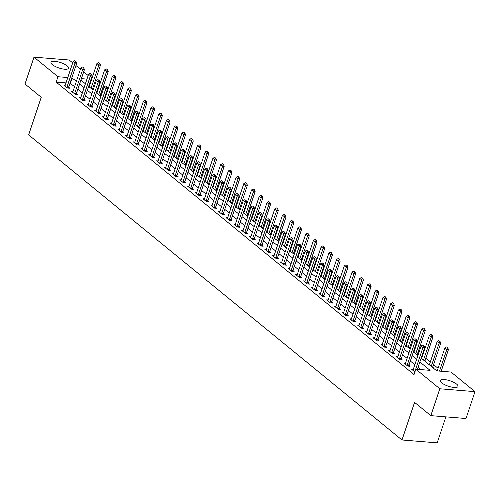 <?xml version="1.0" encoding="UTF-8"?>
<svg xmlns="http://www.w3.org/2000/svg" width="500" height="500" viewBox="0 0 500 500"><rect width="100%" height="100%" fill="white"/><g stroke="black" fill="none" stroke-linecap="round" stroke-linejoin="round"><path stroke-width="0.75" d="M441.788 382.9A9.281 2.837 -161.5 0 1 440.4 380.562A9.281 2.837 -161.5 0 1 447.125 379.994A9.281 2.837 -161.5 0 1 456.625 384.113A9.281 2.837 -161.5 0 1 458.013 386.456A9.281 2.837 -161.5 0 1 451.287 387.025A9.281 2.837 -161.5 0 1 441.788 382.9M52.362 64.669A9.281 2.837 -161.5 0 1 50.981 62.331A9.281 2.837 -161.5 0 1 57.7 61.756A9.281 2.837 -161.5 0 1 67.206 65.881A9.281 2.837 -161.5 0 1 68.587 68.219A9.281 2.837 -161.5 0 1 61.863 68.794A9.281 2.837 -161.5 0 1 52.362 64.669M445.881 416.869L437.181 442.856L401.987 439.988L28.65 134.9L41.238 97.281L25 84.012L33.988 57.144L69.181 60.012L72.7 62.881M75.938 65.531L80.431 69.2M83.669 71.85L88.162 75.525M91.4 78.169L91.881 78.562M441.725 371.294L441.294 370.944M438.056 368.294L433.562 364.625M430.325 361.975L425.831 358.306M422.594 355.656L422.113 355.269M418.875 352.619L418.1 351.987M414.862 349.338L414.381 348.944M411.144 346.3L410.363 345.662M407.125 343.019L406.65 342.625M403.413 339.981L402.631 339.344M399.394 336.7L398.913 336.306M395.675 333.663L394.9 333.025M391.662 330.381L391.181 329.988M387.944 327.344L387.169 326.706M383.931 324.062L383.45 323.669M380.213 321.025L379.431 320.387M376.194 317.744L375.719 317.35M372.481 314.706L371.7 314.069M368.462 311.425L367.981 311.031M364.744 308.387L363.969 307.75M360.731 305.106L360.25 304.713M357.013 302.069L356.238 301.431M353 298.788L352.519 298.394M349.281 295.75L348.5 295.113M345.262 292.469L344.787 292.075M341.55 289.431L340.769 288.794M337.531 286.15L337.05 285.756M333.812 283.113L333.038 282.475M329.8 279.831L329.319 279.438M326.081 276.788L325.306 276.156M322.069 273.506L321.587 273.119M318.35 270.469L317.569 269.837M314.337 267.188L313.856 266.8M310.619 264.15L309.837 263.519M306.6 260.869L306.119 260.481M302.881 257.831L302.106 257.2M298.869 254.55L298.387 254.156M295.15 251.513L294.375 250.875M291.137 248.231L290.656 247.838M287.419 245.194L286.637 244.556M283.406 241.912L282.925 241.519M279.688 238.875L278.906 238.238M275.669 235.594L275.188 235.2M271.95 232.556L271.175 231.919M267.938 229.275L267.456 228.881M264.219 226.238L263.444 225.6M260.206 222.956L259.725 222.562M256.488 219.919L255.706 219.281M252.475 216.637L251.994 216.244M248.756 213.6L247.975 212.963M244.737 210.319L244.256 209.925M241.025 207.281L240.244 206.644M237.006 204L236.525 203.606M233.287 200.963L232.512 200.325M229.275 197.681L228.794 197.288M225.556 194.644L224.781 194.006M221.544 191.363L221.062 190.969M217.825 188.325L217.044 187.688M213.806 185.044L213.325 184.65M210.094 182L209.312 181.369M206.075 178.719L205.594 178.331M202.356 175.681L201.581 175.05M198.344 172.4L197.862 172.013M194.625 169.363L193.85 168.731M190.613 166.081L190.131 165.694M186.894 163.044L186.112 162.413M182.875 159.762L182.394 159.369M179.163 156.725L178.381 156.088M175.144 153.444L174.662 153.05M171.425 150.406L170.65 149.769M167.413 147.125L166.931 146.731M163.694 144.088L162.919 143.45M159.681 140.806L159.2 140.412M155.963 137.769L155.181 137.131M151.944 134.488L151.469 134.094M148.231 131.45L147.45 130.812M144.213 128.169L143.731 127.775M140.494 125.131L139.719 124.494M136.481 121.85L136 121.456M132.762 118.812L131.988 118.175M128.75 115.531L128.269 115.138M125.031 112.494L124.25 111.856M121.013 109.213L120.538 108.819M117.3 106.175L116.519 105.538M113.281 102.894L112.8 102.5M109.562 99.856L108.787 99.219M105.55 96.575L105.069 96.181M101.831 93.537L101.056 92.9M97.819 90.256L97.338 89.862M94.1 87.212L93.319 86.581M421.156 358.131L436.763 370.887L451.031 372.05L475 391.644L439.806 388.769L415.838 369.181L430.1 370.344L419.869 361.981M439.806 388.769L430.819 415.644L466.012 418.512L475 391.644M89.781 84.844L89.181 84.8M93.225 89.825L92.481 89.219M100.956 96.144L100.213 95.538M108.694 102.463L107.944 101.856A1.188 0.712 94.7 0 1 108.031 101.481L115.938 77.838L114.231 77.7L112.375 76.181L104.588 99.444M116.425 108.781L115.681 108.175M124.156 115.1L123.413 114.494M131.888 121.419L131.144 120.812M139.625 127.737L138.875 127.131M147.356 134.062L146.613 133.45A1.188 0.712 94.7 0 1 146.694 133.081L154.606 109.431L152.894 109.294L151.037 107.775L143.256 131.037M155.087 140.381L154.344 139.769M162.819 146.7L162.075 146.088M170.556 153.019L169.806 152.406M178.287 159.338L177.544 158.725A1.188 0.712 94.7 0 1 177.625 158.356L185.538 134.713L183.825 134.569L181.969 133.056L174.188 156.312M186.019 165.656L185.275 165.044A1.188 0.712 94.7 0 1 185.356 164.675L193.269 141.031L191.556 140.887L189.7 139.375L181.919 162.631M193.75 171.975L193.006 171.363M201.488 178.294L200.738 177.688M209.219 184.613L208.475 184.006M216.95 190.931L216.206 190.325A1.188 0.712 94.7 0 1 216.287 189.95L224.2 166.306L222.488 166.169L220.631 164.65L212.85 187.906M224.681 197.25L223.938 196.644M232.419 203.569L231.669 202.963M240.15 209.887L239.4 209.281M247.881 216.206L247.138 215.6M255.613 222.525L254.869 221.919A1.188 0.712 94.7 0 1 254.95 221.55L262.863 197.9L261.15 197.763L259.294 196.244L251.513 219.506M263.35 228.85L262.6 228.238M271.081 235.169L270.331 234.556M278.812 241.488L278.069 240.875M286.544 247.806L285.8 247.194A1.188 0.712 94.7 0 1 285.881 246.825L293.794 223.181L292.081 223.038L290.225 221.525L282.444 244.781M294.275 254.125L293.531 253.512A1.188 0.712 94.7 0 1 293.612 253.144L301.525 229.5L299.812 229.356L297.956 227.844L290.175 251.1M302.013 260.444L301.262 259.831M309.744 266.762L309 266.15M317.475 273.081L316.731 272.475M325.206 279.4L324.462 278.794A1.188 0.712 94.7 0 1 324.544 278.419L332.456 254.775L330.744 254.638L328.888 253.119L321.106 276.375M332.944 285.719L332.194 285.113M340.675 292.038L339.931 291.431M348.406 298.356L347.663 297.75M356.138 304.675L355.394 304.069M363.875 310.994L363.125 310.387A1.188 0.712 94.7 0 1 363.212 310.012L371.125 286.369L369.412 286.231L367.556 284.713L359.769 307.975M371.606 317.312L370.863 316.706M379.338 323.638L378.594 323.025M387.069 329.956L386.325 329.344M394.806 336.275L394.056 335.662A1.188 0.712 94.7 0 1 394.144 335.294L402.05 311.644L400.344 311.506L398.488 309.988L390.7 333.25M402.537 342.594L401.794 341.981A1.188 0.712 94.7 0 1 401.875 341.613L409.787 317.969L408.075 317.825L406.219 316.312L398.438 339.569M410.269 348.913L409.525 348.3M418 355.231L417.256 354.619M425.706 361.856L426.156 361.894L424.988 360.938M433.438 368.175L433.888 368.212L432.725 367.262A1.188 0.712 94.7 0 1 432.806 366.887L440.719 343.244L439.006 343.1L437.15 341.587L429.369 364.844M66 82.906L56.163 82.106L414.038 374.556L415.838 369.181M420.8 369.588L418.069 367.356M414.831 364.706L410.337 361.037M407.1 358.387L402.6 354.719M399.363 352.069L394.869 348.394M391.631 345.75L387.137 342.075M383.9 339.431L379.406 335.756M376.169 333.113L371.669 329.438M368.438 326.794L363.938 323.119M360.7 320.475L356.206 316.8M352.969 314.156L348.475 310.481M345.238 307.838L340.737 304.163M337.506 301.519L333.006 297.844M329.769 295.2L325.275 291.525M322.038 288.881L317.544 285.206M314.306 282.562L309.806 278.888M306.575 276.244L302.075 272.569M298.837 269.919L294.344 266.25M291.106 263.6L286.613 259.931M283.375 257.281L278.881 253.606M275.644 250.963L271.144 247.288M267.906 244.644L263.412 240.969M260.175 238.325L255.681 234.65M252.444 232.006L247.95 228.331M244.713 225.688L240.212 222.013M236.975 219.369L232.481 215.694M229.244 213.05L224.75 209.375M221.513 206.731L217.019 203.056M213.781 200.413L209.281 196.737M206.044 194.094L201.55 190.419M198.312 187.775L193.819 184.1M190.581 181.456L186.088 177.781M182.85 175.131L178.35 171.462M175.113 168.812L170.619 165.144M167.381 162.494L162.887 158.819M159.65 156.175L155.156 152.5M151.919 149.856L147.419 146.181M144.181 143.537L139.688 139.863M136.45 137.219L131.956 133.544M128.719 130.9L124.225 127.225M120.988 124.581L116.487 120.906M113.25 118.263L108.756 114.588M105.519 111.944L101.025 108.269M97.788 105.625L93.294 101.95M90.056 99.306L85.556 95.631M82.319 92.987L77.825 89.312M74.588 86.669L70.013 83.231M65.256 85.119L63.775 85L67.487 88.031L69.862 88.225L68.7 87.275M72.994 91.444L71.506 91.319L75.219 94.356L77.6 94.55L76.431 93.594M80.725 97.762L79.244 97.638L82.95 100.675L85.331 100.869L84.169 99.913L84.056 100.763M88.456 104.081L86.975 103.956L90.688 106.994L93.062 107.188L91.9 106.237M96.188 110.4L94.706 110.275L98.419 113.312L100.794 113.506L99.631 112.556M103.925 116.719L102.438 116.594L106.15 119.631L108.531 119.825L107.362 118.875M111.656 123.038L110.169 122.919L113.881 125.95L116.263 126.144L115.1 125.194M119.388 129.356L117.906 129.238L121.619 132.269L123.994 132.463L122.831 131.512L122.719 132.356M127.119 135.675L125.638 135.556L129.35 138.588L131.725 138.781L130.562 137.831M134.856 141.994L133.369 141.875L137.081 144.906L139.462 145.1L138.294 144.15M142.587 148.312L141.1 148.194L144.812 151.225L147.194 151.419L146.031 150.469M150.319 154.631L148.837 154.512L152.55 157.544L154.925 157.738L153.763 156.788M158.05 160.95L156.569 160.831L160.281 163.863L162.656 164.056L161.494 163.106L161.381 163.956M165.787 167.269L164.3 167.15L168.012 170.181L170.394 170.375L169.225 169.425M173.519 173.588L172.031 173.469L175.744 176.5L178.125 176.694L176.962 175.744M181.25 179.906L179.769 179.788L183.481 182.819L185.856 183.012L184.694 182.062M188.981 186.231L187.5 186.106L191.213 189.144L193.588 189.338L192.425 188.381L192.312 189.231M196.713 192.55L195.231 192.425L198.944 195.463L201.325 195.656L200.156 194.7L200.044 195.55M204.45 198.869L202.963 198.744L206.675 201.781L209.056 201.975L207.894 201.025M212.181 205.188L210.7 205.062L214.412 208.1L216.788 208.294L215.625 207.344M219.913 211.506L218.431 211.381L222.144 214.419L224.519 214.613L223.356 213.663M227.644 217.825L226.163 217.706L229.875 220.738L232.25 220.931L231.088 219.981L230.975 220.825M235.381 224.144L233.894 224.025L237.606 227.056L239.988 227.25L238.825 226.3M243.113 230.463L241.631 230.344L245.344 233.375L247.719 233.569L246.556 232.619M250.844 236.781L249.363 236.663L253.075 239.694L255.45 239.887L254.288 238.938M258.575 243.1L257.094 242.981L260.806 246.012L263.181 246.206L262.019 245.256M266.312 249.419L264.825 249.3L268.538 252.331L270.919 252.525L269.756 251.575L269.644 252.425M274.044 255.738L272.562 255.619L276.269 258.65L278.65 258.844L277.488 257.894M281.775 262.056L280.294 261.938L284.006 264.969L286.381 265.163L285.219 264.212M289.506 268.375L288.025 268.256L291.737 271.288L294.113 271.481L292.95 270.531M297.244 274.7L295.756 274.575L299.469 277.606L301.85 277.8L300.681 276.85L300.575 277.7M304.975 281.019L303.494 280.894L307.2 283.931L309.581 284.125L308.419 283.169L308.306 284.019M312.706 287.337L311.225 287.213L314.938 290.25L317.312 290.444L316.15 289.488M320.438 293.656L318.956 293.531L322.669 296.569L325.044 296.762L323.881 295.812M328.175 299.975L326.688 299.85L330.4 302.887L332.781 303.081L331.613 302.131M335.906 306.294L334.425 306.169L338.131 309.206L340.513 309.4L339.35 308.45L339.237 309.294M343.638 312.613L342.156 312.494L345.869 315.525L348.244 315.719L347.081 314.769M351.369 318.931L349.888 318.812L353.6 321.844L355.975 322.038L354.812 321.087M359.106 325.25L357.619 325.131L361.331 328.162L363.713 328.356L362.544 327.406M366.838 331.569L365.356 331.45L369.062 334.481L371.444 334.675L370.281 333.725M374.569 337.887L373.088 337.769L376.8 340.8L379.175 340.994L378.013 340.044L377.9 340.894M382.3 344.206L380.819 344.087L384.531 347.119L386.906 347.312L385.744 346.362M390.037 350.525L388.55 350.406L392.262 353.438L394.644 353.631L393.475 352.681M397.769 356.844L396.287 356.725L399.994 359.756L402.375 359.95L401.213 359M405.5 363.162L404.019 363.044L407.731 366.075L410.106 366.269L408.944 365.319L408.831 366.169M413.231 369.487L411.75 369.363L414.913 371.944L415.062 371.488M430.819 415.644L414.575 402.369L401.987 439.988M56.163 82.106L57.962 76.731L33.988 57.144M76.388 81.294L71.812 77.862M67.8 77.531L57.962 76.731M416.631 359.338L412.131 355.662M408.894 353.019L404.4 349.344M401.163 346.694L396.669 343.025M393.431 340.375L388.938 336.706M385.7 334.056L381.2 330.387M377.962 327.738L373.469 324.062M370.231 321.419L365.737 317.744M362.5 315.1L358.006 311.425M354.769 308.781L350.269 305.106M347.031 302.462L342.537 298.788M339.3 296.144L334.806 292.469M331.569 289.825L327.075 286.15M323.837 283.506L319.337 279.831M316.1 277.188L311.606 273.512M308.369 270.869L303.875 267.194M300.637 264.55L296.144 260.875M292.906 258.231L288.406 254.556M285.175 251.906L280.675 248.238M277.438 245.588L272.944 241.919M269.706 239.269L265.212 235.6M261.975 232.95L257.475 229.275M254.244 226.631L249.744 222.956M246.506 220.312L242.013 216.637M238.775 213.994L234.281 210.319M231.044 207.675L226.544 204M223.312 201.356L218.812 197.681M215.575 195.037L211.081 191.363M207.844 188.719L203.35 185.044M200.113 182.4L195.619 178.725M192.381 176.081L187.881 172.406M184.644 169.762L180.15 166.088M176.912 163.444L172.419 159.769M169.181 157.119L164.688 153.45M161.45 150.8L156.95 147.131M153.713 144.481L149.219 140.812M145.981 138.162L141.488 134.488M138.25 131.844L133.756 128.169M130.519 125.525L126.019 121.85M122.781 119.206L118.287 115.531M115.05 112.888L110.556 109.213M107.319 106.569L102.825 102.894M99.588 100.25L95.087 96.575M91.85 93.931L87.356 90.256M84.119 87.613L79.625 83.938M80.913 80.087L85.406 83.763M88.644 86.412L93.138 90.081M96.375 92.731L100.875 96.4M104.113 99.05L108.606 102.725M111.844 105.369L116.337 109.044M119.575 111.688L124.069 115.363M127.306 118.006L131.806 121.681M135.037 124.325L139.537 128M142.775 130.644L147.269 134.319M150.506 136.962L155 140.638M158.238 143.281L162.738 146.956M165.969 149.6L170.469 153.275M173.706 155.919L178.2 159.594M181.438 162.237L185.931 165.912M189.169 168.556L193.669 172.231M196.9 174.881L201.4 178.55M204.638 181.2L209.131 184.869M212.369 187.519L216.863 191.188M220.1 193.837L224.594 197.512M227.831 200.156L232.331 203.831M235.569 206.475L240.062 210.15M243.3 212.794L247.794 216.469M251.031 219.112L255.525 222.787M258.762 225.431L263.263 229.106M266.5 231.75L270.994 235.425M274.231 238.069L278.725 241.744M281.962 244.387L286.456 248.062M289.694 250.706L294.194 254.381M297.431 257.025L301.925 260.7M305.163 263.344L309.656 267.019M312.894 269.669L317.387 273.337M320.625 275.988L325.125 279.656M328.363 282.306L332.856 285.975M336.094 288.625L340.588 292.3M343.825 294.944L348.319 298.619M351.556 301.262L356.056 304.938M359.294 307.581L363.787 311.256M367.025 313.9L371.519 317.575M374.756 320.219L379.25 323.894M382.488 326.538L386.987 330.213M390.225 332.856L394.719 336.531M397.956 339.175L402.45 342.85M405.688 345.494L410.181 349.169M413.419 351.812L417.919 355.487M91.575 79.475L90.981 79.425M86.969 79.094L81.394 78.644M70.431 83.269L72.231 77.894M75.7 61.4L74.775 60.644L75.7 61.4L74.981 63.119L76.694 63.263L68.781 86.906A1.188 0.712 -85.3 0 0 68.706 87.256L68.587 88.125M64.869 85.894L65.075 85.55A1.188 0.712 -85.3 0 0 65.219 85.25L73.125 61.606L74.981 63.119L67.069 86.762A1.188 0.712 -85.3 0 0 66.994 87.112L66.931 87.581M74.775 60.644L73.125 61.606M76.694 63.263L75.987 61.425M92.444 89.513L92.481 89.194A1.188 0.712 94.7 0 1 92.562 88.844L100.475 65.2L98.763 65.056L96.906 63.544L89.125 86.8M99.763 63.362L98.55 62.581L99.763 63.362L100.475 65.2M90.981 88.319L99.481 63.344M96.906 63.544L98.55 62.581M83.431 67.719L82.506 66.963L83.431 67.719L82.719 69.438L84.431 69.581L76.519 93.225A1.188 0.712 -85.3 0 0 76.438 93.575L76.325 94.444M72.6 92.212L72.812 91.869A1.188 0.712 -85.3 0 0 72.95 91.569L80.862 67.925L82.719 69.438L74.806 93.088A1.188 0.712 -85.3 0 0 74.725 93.431L74.662 93.9M82.506 66.963L80.862 67.925M84.431 69.581L83.719 67.744M82.537 99.406L84.25 99.544L92.163 75.9L90.45 75.756L82.537 99.406A1.188 0.712 -85.3 0 0 82.456 99.756L82.394 100.219M84.25 99.544A1.188 0.712 -85.3 0 0 84.169 99.894L82.456 99.756M90.237 73.281L91.45 74.062L90.237 73.281L88.594 74.244L80.681 97.888A1.188 0.712 -85.3 0 1 80.544 98.188L80.331 98.531M91.169 74.037L90.45 75.756L88.594 74.244M92.163 75.9L91.45 74.062M98.9 80.363L97.969 79.6L98.9 80.363L98.181 82.075L99.894 82.219L91.981 105.862A1.188 0.712 -85.3 0 0 91.9 106.213L91.788 107.081M88.069 104.85L88.275 104.506A1.188 0.712 -85.3 0 0 88.413 104.206L96.325 80.562L98.181 82.075L90.269 105.725A1.188 0.712 -85.3 0 0 90.188 106.075L90.131 106.538M97.969 79.6L96.325 80.562M99.894 82.219L99.181 80.381M100.175 95.831L100.219 95.512A1.188 0.712 94.7 0 1 100.294 95.162L108.206 71.519L106.494 71.381L104.637 69.862L96.856 93.119M107.5 69.681L106.287 68.9L107.5 69.681L108.206 71.519M98.713 94.637L107.212 69.662M104.637 69.862L106.287 68.9M115.231 76L114.019 75.219L115.231 76L115.938 77.838M106.444 100.956L114.944 75.981M107.906 102.15L107.469 101.794M112.375 76.181L114.019 75.219M115.638 108.469L115.681 108.15A1.188 0.712 94.7 0 1 115.763 107.8L123.675 84.156L121.962 84.019L120.106 82.5L112.325 105.763M122.963 82.325L121.75 81.538L122.963 82.325L123.675 84.156M114.181 107.275L122.675 82.3M120.106 82.5L121.75 81.538M106.631 86.681L105.706 85.919L106.631 86.681L105.913 88.394L107.625 88.537L99.712 112.181A1.188 0.712 -85.3 0 0 99.637 112.531L99.519 113.4M95.8 111.169L96.006 110.825A1.188 0.712 -85.3 0 0 96.15 110.525L104.056 86.881L105.913 88.394L98 112.044A1.188 0.712 -85.3 0 0 97.925 112.394L97.863 112.856M105.706 85.919L104.056 86.881M107.625 88.537L106.919 86.7M123.375 114.787L123.413 114.469A1.188 0.712 94.7 0 1 123.494 114.119L131.406 90.475L129.694 90.337L127.837 88.819L120.056 112.081M130.694 88.644L129.481 87.863L130.694 88.644L131.406 90.475M121.912 113.594L130.412 88.619M127.837 88.819L129.481 87.863M114.362 93L113.438 92.238L114.362 93L113.65 94.719L115.356 94.856L107.45 118.5A1.188 0.712 -85.3 0 0 107.369 118.85L107.256 119.719M103.531 117.487L103.744 117.144A1.188 0.712 -85.3 0 0 103.881 116.844L111.794 93.2L113.65 94.719L105.738 118.362A1.188 0.712 -85.3 0 0 105.656 118.713L105.594 119.175M113.438 92.238L111.794 93.2M115.356 94.856L114.65 93.019M131.106 121.106L131.15 120.787A1.188 0.712 94.7 0 1 131.225 120.438L139.137 96.794L137.425 96.656L135.569 95.138L127.788 118.4M138.431 94.963L137.213 94.181L138.431 94.963L139.137 96.794M129.644 119.913L138.144 94.938M135.569 95.138L137.213 94.181M122.1 99.319L121.169 98.556L122.1 99.319L121.381 101.037L123.094 101.175L115.181 124.819A1.188 0.712 -85.3 0 0 115.1 125.169L114.987 126.037M111.263 123.812L111.475 123.469A1.188 0.712 -85.3 0 0 111.613 123.162L119.525 99.519L121.381 101.037L113.469 124.681A1.188 0.712 -85.3 0 0 113.387 125.031L113.325 125.494M121.169 98.556L119.525 99.519M123.094 101.175L122.381 99.338M138.837 127.425L138.881 127.106A1.188 0.712 94.7 0 1 138.963 126.762L146.869 103.112L145.162 102.975L143.306 101.456L135.519 124.719M146.163 101.281L144.95 100.5L146.163 101.281L146.869 103.112M137.375 126.231L145.875 101.256M143.306 101.456L144.95 100.5M121.2 131L122.912 131.137L130.825 107.494L129.113 107.356L121.2 131A1.188 0.712 -85.3 0 0 121.119 131.35L121.062 131.812M122.912 131.137A1.188 0.712 -85.3 0 0 122.831 131.488L121.119 131.35M128.9 104.875L130.113 105.662L128.9 104.875L127.256 105.838L119.344 129.481A1.188 0.712 -85.3 0 1 119.206 129.787L119 130.131M129.831 105.638L129.113 107.356L127.256 105.838M130.825 107.494L130.113 105.662M153.894 107.6L152.681 106.819L153.894 107.6L154.606 109.431M145.113 132.556L153.606 107.575M146.569 133.75L146.131 133.387M151.037 107.775L152.681 106.819M137.562 111.956L136.637 111.2L137.562 111.956L136.844 113.675L138.556 113.812L130.644 137.456A1.188 0.712 -85.3 0 0 130.569 137.806L130.45 138.675M126.731 136.45L126.938 136.106A1.188 0.712 -85.3 0 0 127.075 135.8L134.987 112.156L136.844 113.675L128.931 137.319A1.188 0.712 -85.3 0 0 128.856 137.669L128.794 138.131M136.637 111.2L134.987 112.156M138.556 113.812L137.85 111.981M154.306 140.069L154.344 139.75A1.188 0.712 94.7 0 1 154.425 139.4L162.338 115.75L160.625 115.612L158.769 114.094L150.988 137.356M161.625 113.919L160.413 113.138L161.625 113.919L162.338 115.75M152.844 138.875L161.344 113.894M158.769 114.094L160.413 113.138M145.294 118.275L144.369 117.519L145.294 118.275L144.581 119.994L146.287 120.131L138.381 143.775A1.188 0.712 -85.3 0 0 138.3 144.125L138.181 144.994M134.462 142.769L134.675 142.425A1.188 0.712 -85.3 0 0 134.812 142.119L142.725 118.475L144.581 119.994L136.669 143.637A1.188 0.712 -85.3 0 0 136.588 143.988L136.525 144.45M144.369 117.519L142.725 118.475M146.287 120.131L145.581 118.3M162.037 146.387L162.081 146.069A1.188 0.712 94.7 0 1 162.156 145.719L170.069 122.069L168.356 121.931L166.5 120.412L158.719 143.675M169.363 120.237L168.144 119.456L169.363 120.237L170.069 122.069M160.575 145.194L169.075 120.213M166.5 120.412L168.144 119.456M153.025 124.594L152.1 123.837L153.025 124.594L152.312 126.312L154.025 126.45L146.113 150.094A1.188 0.712 -85.3 0 0 146.031 150.444L145.919 151.319M142.194 149.088L142.406 148.744A1.188 0.712 -85.3 0 0 142.544 148.438L150.456 124.794L152.312 126.312L144.4 149.956A1.188 0.712 -85.3 0 0 144.319 150.306L144.256 150.769M152.1 123.837L150.456 124.794M154.025 126.45L153.312 124.619M169.769 152.706L169.812 152.387A1.188 0.712 94.7 0 1 169.894 152.037L177.8 128.394L176.088 128.25L174.237 126.737L166.45 149.994M177.094 126.556L175.881 125.775L177.094 126.556L177.8 128.394M168.306 151.512L176.806 126.531M174.237 126.737L175.881 125.775M160.763 130.912L159.831 130.156L160.763 130.912L160.044 132.631L161.756 132.769L153.844 156.419A1.188 0.712 -85.3 0 0 153.763 156.762L153.65 157.637M149.931 155.406L150.137 155.062A1.188 0.712 -85.3 0 0 150.275 154.762L158.188 131.113L160.044 132.631L152.131 156.275A1.188 0.712 -85.3 0 0 152.05 156.625L151.994 157.088M159.831 130.156L158.188 131.113M161.756 132.769L161.044 130.938M184.825 132.875L183.612 132.094L184.825 132.875L185.538 134.713M176.044 157.831L184.537 132.85M177.5 159.025L177.062 158.663M181.969 133.056L183.612 132.094M159.863 162.594L161.575 162.738L169.488 139.088L167.775 138.95L159.863 162.594A1.188 0.712 -85.3 0 0 159.787 162.944L159.725 163.412M161.575 162.738A1.188 0.712 -85.3 0 0 161.5 163.088L159.787 162.944M167.569 136.475L168.781 137.256L167.569 136.475L165.919 137.431L158.006 161.081A1.188 0.712 -85.3 0 1 157.869 161.381L157.662 161.725M168.494 137.231L167.775 138.95L165.919 137.431M169.488 139.088L168.781 137.256M192.556 139.194L191.344 138.412L192.556 139.194L193.269 141.031M183.775 164.15L192.275 139.169M185.238 165.344L184.794 164.988M189.7 139.375L191.344 138.412M176.225 143.55L175.3 142.794L176.225 143.55L175.512 145.269L177.219 145.406L169.312 169.056A1.188 0.712 -85.3 0 0 169.231 169.406L169.112 170.275M165.394 168.044L165.606 167.7A1.188 0.712 -85.3 0 0 165.744 167.4L173.656 143.75L175.512 145.269L167.6 168.912A1.188 0.712 -85.3 0 0 167.519 169.262L167.456 169.731M175.3 142.794L173.656 143.75M177.219 145.406L176.513 143.575M192.969 171.663L193.012 171.344A1.188 0.712 94.7 0 1 193.088 170.994L201 147.35L199.288 147.206L197.431 145.694L189.65 168.95M200.294 145.512L199.075 144.731L200.294 145.512L201 147.35M191.506 170.469L200.006 145.488M197.431 145.694L199.075 144.731M183.956 149.869L183.031 149.113L183.956 149.869L183.244 151.588L184.956 151.731L177.044 175.375A1.188 0.712 -85.3 0 0 176.962 175.725L176.85 176.594M173.125 174.363L173.337 174.019A1.188 0.712 -85.3 0 0 173.475 173.719L181.388 150.075L183.244 151.588L175.331 175.231A1.188 0.712 -85.3 0 0 175.25 175.581L175.188 176.05M183.031 149.113L181.388 150.075M184.956 151.731L184.244 149.894M200.7 177.981L200.744 177.662A1.188 0.712 94.7 0 1 200.825 177.312L208.731 153.669L207.019 153.525L205.169 152.012L197.381 175.269M208.025 151.831L206.812 151.05L208.025 151.831L208.731 153.669M199.237 176.788L207.738 151.812M205.169 152.012L206.812 151.05M191.694 156.188L190.763 155.431L191.694 156.188L190.975 157.906L192.688 158.05L184.775 181.694A1.188 0.712 -85.3 0 0 184.694 182.044L184.581 182.913M180.863 180.681L181.069 180.338A1.188 0.712 -85.3 0 0 181.206 180.037L189.119 156.394L190.975 157.906L183.062 181.55A1.188 0.712 -85.3 0 0 182.981 181.9L182.925 182.369M190.763 155.431L189.119 156.394M192.688 158.05L191.975 156.213M208.431 184.3L208.475 183.981A1.188 0.712 94.7 0 1 208.556 183.631L216.469 159.987L214.756 159.85L212.9 158.331L205.119 181.588M215.756 158.15L214.544 157.369L215.756 158.15L216.469 159.987M206.969 183.106L215.469 158.131M212.9 158.331L214.544 157.369M190.794 187.875L192.506 188.012L200.419 164.369L198.706 164.225L190.794 187.875A1.188 0.712 -85.3 0 0 190.719 188.219L190.656 188.688M192.506 188.012A1.188 0.712 -85.3 0 0 192.431 188.363L190.719 188.219M198.494 161.75L199.713 162.531L198.494 161.75L196.85 162.712L188.938 186.356A1.188 0.712 -85.3 0 1 188.8 186.656L188.594 187M199.425 162.506L198.706 164.225L196.85 162.712M200.419 164.369L199.713 162.531M223.487 164.469L222.275 163.688L223.487 164.469L224.2 166.306M214.706 189.425L223.206 164.45M216.169 190.619L215.725 190.263M220.631 164.65L222.275 163.688M198.531 194.194L200.244 194.331L208.15 170.688L206.438 170.544L198.531 194.194A1.188 0.712 -85.3 0 0 198.45 194.544L198.388 195.006M200.244 194.331A1.188 0.712 -85.3 0 0 200.162 194.681L198.45 194.544M206.231 168.069L207.444 168.85L206.231 168.069L204.587 169.031L196.675 192.675A1.188 0.712 -85.3 0 1 196.537 192.975L196.325 193.319M207.156 168.825L206.438 170.544L204.587 169.031M208.15 170.688L207.444 168.85M223.9 196.938L223.938 196.619A1.188 0.712 94.7 0 1 224.019 196.269L231.931 172.625L230.219 172.488L228.363 170.969L220.581 194.231M231.225 170.787L230.006 170.006L231.225 170.787L231.931 172.625M222.438 195.744L230.938 170.769M228.363 170.969L230.006 170.006M214.887 175.15L213.962 174.387L214.887 175.15L214.175 176.863L215.888 177.006L207.975 200.65A1.188 0.712 -85.3 0 0 207.894 201L207.781 201.869M204.056 199.638L204.269 199.294A1.188 0.712 -85.3 0 0 204.406 198.994L212.319 175.35L214.175 176.863L206.262 200.512A1.188 0.712 -85.3 0 0 206.181 200.863L206.119 201.325M213.962 174.387L212.319 175.35M215.888 177.006L215.175 175.169M231.631 203.256L231.675 202.938A1.188 0.712 94.7 0 1 231.756 202.587L239.662 178.944L237.95 178.806L236.094 177.288L228.312 200.55M238.956 177.113L237.744 176.325L238.956 177.113L239.662 178.944M230.169 202.062L238.669 177.087M236.094 177.288L237.744 176.325M222.625 181.469L221.694 180.706L222.625 181.469L221.906 183.181L223.619 183.325L215.706 206.969A1.188 0.712 -85.3 0 0 215.625 207.319L215.512 208.188M211.794 205.956L212 205.613A1.188 0.712 -85.3 0 0 212.138 205.312L220.05 181.669L221.906 183.181L213.994 206.831A1.188 0.712 -85.3 0 0 213.912 207.181L213.856 207.644M221.694 180.706L220.05 181.669M223.619 183.325L222.906 181.488M239.363 209.575L239.406 209.256A1.188 0.712 94.7 0 1 239.488 208.906L247.4 185.263L245.688 185.125L243.831 183.606L236.05 206.869M246.688 183.431L245.475 182.65L246.688 183.431L247.4 185.263M237.9 208.381L246.4 183.406M243.831 183.606L245.475 182.65M230.356 187.787L229.425 187.025L230.356 187.787L229.638 189.506L231.35 189.644L223.438 213.287A1.188 0.712 -85.3 0 0 223.363 213.637L223.244 214.506M219.525 212.275L219.731 211.931A1.188 0.712 -85.3 0 0 219.869 211.631L227.781 187.987L229.638 189.506L221.725 213.15A1.188 0.712 -85.3 0 0 221.65 213.5L221.588 213.962M229.425 187.025L227.781 187.987M231.35 189.644L230.644 187.806M247.094 215.894L247.138 215.575A1.188 0.712 94.7 0 1 247.219 215.225L255.131 191.581L253.419 191.444L251.562 189.925L243.781 213.188M254.419 189.75L253.206 188.969L254.419 189.75L255.131 191.581M245.637 214.7L254.137 189.725M251.562 189.925L253.206 188.969M229.462 219.469L231.175 219.606L239.081 195.963L237.369 195.825L229.462 219.469A1.188 0.712 -85.3 0 0 229.381 219.819L229.319 220.281M231.175 219.606A1.188 0.712 -85.3 0 0 231.094 219.956L229.381 219.819M237.162 193.344L238.375 194.125L237.162 193.344L235.519 194.306L227.606 217.95A1.188 0.712 -85.3 0 1 227.469 218.256L227.256 218.6M238.088 194.106L237.369 195.825L235.519 194.306M239.081 195.963L238.375 194.125M262.156 196.069L260.938 195.287L262.156 196.069L262.863 197.9M253.369 221.019L261.869 196.044M254.831 222.213L254.394 221.856M259.294 196.244L260.938 195.287M245.819 200.425L244.894 199.662L245.819 200.425L245.106 202.144L246.819 202.281L238.906 225.925A1.188 0.712 -85.3 0 0 238.825 226.275L238.713 227.144M234.988 224.919L235.2 224.575A1.188 0.712 -85.3 0 0 235.338 224.269L243.25 200.625L245.106 202.144L237.194 225.787A1.188 0.712 -85.3 0 0 237.113 226.137L237.05 226.6M244.894 199.662L243.25 200.625M246.819 202.281L246.106 200.45M262.562 228.538L262.606 228.212A1.188 0.712 94.7 0 1 262.681 227.869L270.594 204.219L268.881 204.081L267.025 202.562L259.244 225.825M269.887 202.387L268.675 201.606L269.887 202.387L270.594 204.219M261.1 227.344L269.6 202.362M267.025 202.562L268.675 201.606M253.556 206.744L252.625 205.987L253.556 206.744L252.838 208.463L254.55 208.6L246.637 232.244A1.188 0.712 -85.3 0 0 246.556 232.594L246.444 233.463M242.725 231.238L242.931 230.894A1.188 0.712 -85.3 0 0 243.069 230.588L250.981 206.944L252.838 208.463L244.925 232.106A1.188 0.712 -85.3 0 0 244.844 232.456L244.788 232.919M252.625 205.987L250.981 206.944M254.55 208.6L253.837 206.769M270.294 234.856L270.338 234.537A1.188 0.712 94.7 0 1 270.419 234.188L278.331 210.538L276.619 210.4L274.762 208.881L266.981 232.144M277.619 208.706L276.406 207.925L277.619 208.706L278.331 210.538M268.831 233.663L277.331 208.681M274.762 208.881L276.406 207.925M261.288 213.062L260.356 212.306L261.288 213.062L260.569 214.781L262.281 214.919L254.369 238.562A1.188 0.712 -85.3 0 0 254.288 238.912L254.175 239.781M250.456 237.556L250.662 237.213A1.188 0.712 -85.3 0 0 250.8 236.906L258.712 213.263L260.569 214.781L252.656 238.425A1.188 0.712 -85.3 0 0 252.581 238.775L252.519 239.237M260.356 212.306L258.712 213.263M262.281 214.919L261.575 213.088M278.025 241.175L278.069 240.856A1.188 0.712 94.7 0 1 278.15 240.506L286.062 216.856L284.35 216.719L282.494 215.2L274.713 238.463M285.35 215.025L284.137 214.244L285.35 215.025L286.062 216.856M276.569 239.981L285.069 215M282.494 215.2L284.137 214.244M269.019 219.381L268.094 218.625L269.019 219.381L268.3 221.1L270.012 221.238L262.106 244.887A1.188 0.712 -85.3 0 0 262.025 245.231L261.906 246.106M258.188 243.875L258.4 243.531A1.188 0.712 -85.3 0 0 258.538 243.231L266.444 219.581L268.3 221.1L260.394 244.744A1.188 0.712 -85.3 0 0 260.312 245.094L260.25 245.556M268.094 218.625L266.444 219.581M270.012 221.238L269.306 219.406M293.087 221.344L291.869 220.562L293.087 221.344L293.794 223.181M284.3 246.3L292.8 221.319M285.763 247.494L285.325 247.131M290.225 221.525L291.869 220.562M268.125 251.062L269.837 251.206L277.75 227.556L276.038 227.419L268.125 251.062A1.188 0.712 -85.3 0 0 268.044 251.412L267.981 251.875M269.837 251.206A1.188 0.712 -85.3 0 0 269.756 251.55L268.044 251.412M275.825 224.944L277.038 225.725L275.825 224.944L274.181 225.9L266.269 249.55A1.188 0.712 -85.3 0 1 266.131 249.85L265.919 250.194M276.75 225.7L276.038 227.419L274.181 225.9M277.75 227.556L277.038 225.725M300.819 227.662L299.606 226.881L300.819 227.662L301.525 229.5M292.031 252.619L300.531 227.638M293.494 253.812L293.056 253.45M297.956 227.844L299.606 226.881M284.488 232.019L283.556 231.262L284.488 232.019L283.769 233.738L285.481 233.875L277.569 257.525A1.188 0.712 -85.3 0 0 277.488 257.875L277.375 258.744M273.656 256.512L273.863 256.169A1.188 0.712 -85.3 0 0 274 255.869L281.913 232.219L283.769 233.738L275.856 257.381A1.188 0.712 -85.3 0 0 275.775 257.731L275.712 258.2M283.556 231.262L281.913 232.219M285.481 233.875L284.769 232.044M301.225 260.131L301.269 259.812A1.188 0.712 94.7 0 1 301.35 259.462L309.262 235.819L307.55 235.675L305.694 234.163L297.906 257.419M308.55 233.981L307.337 233.2L308.55 233.981L309.262 235.819M299.762 258.938L308.263 233.956M305.694 234.163L307.337 233.2M292.219 238.337L291.288 237.581L292.219 238.337L291.5 240.056L293.212 240.194L285.3 263.844A1.188 0.712 -85.3 0 0 285.219 264.194L285.106 265.062M281.388 262.831L281.594 262.488A1.188 0.712 -85.3 0 0 281.731 262.188L289.644 238.538L291.5 240.056L283.587 263.7A1.188 0.712 -85.3 0 0 283.512 264.05L283.45 264.519M291.288 237.581L289.644 238.538M293.212 240.194L292.506 238.363M308.956 266.45L309 266.131A1.188 0.712 94.7 0 1 309.081 265.781L316.994 242.138L315.281 241.994L313.425 240.481L305.644 263.738M316.281 240.3L315.069 239.519L316.281 240.3L316.994 242.138M307.5 265.256L316 240.275M313.425 240.481L315.069 239.519M299.95 244.656L299.025 243.9L299.95 244.656L299.231 246.375L300.944 246.519L293.031 270.163A1.188 0.712 -85.3 0 0 292.956 270.512L292.838 271.381M289.119 269.15L289.331 268.806A1.188 0.712 -85.3 0 0 289.469 268.506L297.375 244.862L299.231 246.375L291.325 270.019A1.188 0.712 -85.3 0 0 291.244 270.369L291.181 270.837M299.025 243.9L297.375 244.862M300.944 246.519L300.238 244.681M316.694 272.769L316.731 272.45A1.188 0.712 94.7 0 1 316.812 272.1L324.725 248.456L323.013 248.312L321.156 246.8L313.375 270.056M324.012 246.619L322.8 245.837L324.012 246.619L324.725 248.456M315.231 271.575L323.731 246.6M321.156 246.8L322.8 245.837M299.056 276.337L300.769 276.481L308.681 252.838L306.969 252.694L299.056 276.337A1.188 0.712 -85.3 0 0 298.975 276.688L298.913 277.156M300.769 276.481A1.188 0.712 -85.3 0 0 300.688 276.831L298.975 276.688M306.756 250.219L307.969 251L306.756 250.219L305.113 251.181L297.2 274.825A1.188 0.712 -85.3 0 1 297.062 275.125L296.85 275.469M307.681 250.975L306.969 252.694L305.113 251.181M308.681 252.838L307.969 251M331.75 252.938L330.538 252.156L331.75 252.938L332.456 254.775M322.962 277.894L331.463 252.919M324.425 279.088L323.988 278.731M328.888 253.119L330.538 252.156M306.788 282.663L308.5 282.8L316.413 259.156L314.7 259.012L306.788 282.663A1.188 0.712 -85.3 0 0 306.706 283.006L306.644 283.475M308.5 282.8A1.188 0.712 -85.3 0 0 308.419 283.15L306.706 283.006M314.488 256.537L315.7 257.319L314.488 256.537L312.844 257.5L304.931 281.144A1.188 0.712 -85.3 0 1 304.794 281.444L304.587 281.788M315.419 257.294L314.7 259.012L312.844 257.5M316.413 259.156L315.7 257.319M332.156 285.406L332.2 285.087A1.188 0.712 94.7 0 1 332.281 284.738L340.194 261.094L338.481 260.956L336.625 259.438L328.837 282.694M339.481 259.256L338.269 258.475L339.481 259.256L340.194 261.094M330.694 284.212L339.194 259.237M336.625 259.438L338.269 258.475M323.15 263.612L322.219 262.856L323.15 263.612L322.431 265.331L324.144 265.475L316.231 289.119A1.188 0.712 -85.3 0 0 316.15 289.469L316.038 290.338M312.319 288.106L312.525 287.762A1.188 0.712 -85.3 0 0 312.663 287.462L320.575 263.819L322.431 265.331L314.519 288.981A1.188 0.712 -85.3 0 0 314.438 289.331L314.381 289.794M322.219 262.856L320.575 263.819M324.144 265.475L323.438 263.637M339.888 291.725L339.931 291.406A1.188 0.712 94.7 0 1 340.012 291.056L347.925 267.413L346.213 267.275L344.356 265.756L336.575 289.019M347.212 265.575L346 264.794L347.212 265.575L347.925 267.413M338.431 290.531L346.931 265.556M344.356 265.756L346 264.794M330.881 269.938L329.956 269.175L330.881 269.938L330.163 271.65L331.875 271.794L323.963 295.438A1.188 0.712 -85.3 0 0 323.888 295.788L323.769 296.656M320.05 294.425L320.256 294.081A1.188 0.712 -85.3 0 0 320.4 293.781L328.306 270.138L330.163 271.65L322.256 295.3A1.188 0.712 -85.3 0 0 322.175 295.65L322.113 296.112M329.956 269.175L328.306 270.138M331.875 271.794L331.169 269.956M347.625 298.044L347.663 297.725A1.188 0.712 94.7 0 1 347.744 297.375L355.656 273.731L353.944 273.594L352.088 272.075L344.306 295.338M354.944 271.9L353.731 271.112L354.944 271.9L355.656 273.731M346.163 296.85L354.663 271.875M352.088 272.075L353.731 271.112M338.612 276.256L337.688 275.494L338.612 276.256L337.9 277.975L339.613 278.113L331.7 301.756A1.188 0.712 -85.3 0 0 331.619 302.106L331.506 302.975M327.781 300.744L327.994 300.4A1.188 0.712 -85.3 0 0 328.131 300.1L336.044 276.456L337.9 277.975L329.988 301.619A1.188 0.712 -85.3 0 0 329.906 301.969L329.844 302.431M337.688 275.494L336.044 276.456M339.613 278.113L338.9 276.275M355.356 304.363L355.4 304.044A1.188 0.712 94.7 0 1 355.475 303.694L363.387 280.05L361.675 279.913L359.819 278.394L352.038 301.656M362.681 278.219L361.469 277.438L362.681 278.219L363.387 280.05M353.894 303.169L362.394 278.194M359.819 278.394L361.469 277.438M337.719 307.938L339.431 308.075L347.344 284.431L345.631 284.294L337.719 307.938A1.188 0.712 -85.3 0 0 337.638 308.288L337.575 308.75M339.431 308.075A1.188 0.712 -85.3 0 0 339.35 308.425L337.638 308.288M345.419 281.812L346.631 282.594L345.419 281.812L343.775 282.775L335.863 306.419A1.188 0.712 -85.3 0 1 335.725 306.719L335.519 307.062M346.35 282.575L345.631 284.294L343.775 282.775M347.344 284.431L346.631 282.594M370.412 284.538L369.2 283.756L370.412 284.538L371.125 286.369M361.625 309.488L370.125 284.513M363.088 310.681L362.65 310.325M367.556 284.713L369.2 283.756M354.081 288.894L353.15 288.131L354.081 288.894L353.363 290.613L355.075 290.75L347.163 314.394A1.188 0.712 -85.3 0 0 347.081 314.744L346.969 315.613M343.25 313.387L343.456 313.044A1.188 0.712 -85.3 0 0 343.594 312.738L351.506 289.094L353.363 290.613L345.45 314.256A1.188 0.712 -85.3 0 0 345.369 314.606L345.312 315.069M353.15 288.131L351.506 289.094M355.075 290.75L354.363 288.913M370.819 317L370.863 316.681A1.188 0.712 94.7 0 1 370.944 316.337L378.856 292.688L377.144 292.55L375.288 291.031L367.506 314.294M378.144 290.856L376.931 290.075L378.144 290.856L378.856 292.688M369.363 315.806L377.863 290.831M375.288 291.031L376.931 290.075M361.812 295.212L360.887 294.45L361.812 295.212L361.094 296.931L362.806 297.069L354.894 320.712A1.188 0.712 -85.3 0 0 354.819 321.062L354.7 321.931M350.981 319.706L351.188 319.363A1.188 0.712 -85.3 0 0 351.331 319.056L359.237 295.413L361.094 296.931L353.181 320.575A1.188 0.712 -85.3 0 0 353.106 320.925L353.044 321.388M360.887 294.45L359.237 295.413M362.806 297.069L362.1 295.238M378.556 323.325L378.594 323A1.188 0.712 94.7 0 1 378.675 322.656L386.587 299.006L384.875 298.869L383.019 297.35L375.238 320.613M385.875 297.175L384.663 296.394L385.875 297.175L386.587 299.006M377.094 322.131L385.594 297.15M383.019 297.35L384.663 296.394M369.544 301.531L368.619 300.775L369.544 301.531L368.831 303.25L370.544 303.387L362.631 327.031A1.188 0.712 -85.3 0 0 362.55 327.381L362.438 328.25M358.713 326.025L358.925 325.681A1.188 0.712 -85.3 0 0 359.062 325.375L366.975 301.731L368.831 303.25L360.919 326.894A1.188 0.712 -85.3 0 0 360.838 327.244L360.775 327.706M368.619 300.775L366.975 301.731M370.544 303.387L369.831 301.556M386.287 329.644L386.331 329.325A1.188 0.712 94.7 0 1 386.406 328.975L394.319 305.325L392.606 305.188L390.75 303.669L382.969 326.931M393.612 303.494L392.4 302.712L393.612 303.494L394.319 305.325M384.825 328.45L393.325 303.469M390.75 303.669L392.4 302.712M377.281 307.85L376.35 307.094L377.281 307.85L376.562 309.569L378.275 309.706L370.363 333.35A1.188 0.712 -85.3 0 0 370.281 333.7L370.169 334.569M366.444 332.344L366.656 332A1.188 0.712 -85.3 0 0 366.794 331.694L374.706 308.05L376.562 309.569L368.65 333.212A1.188 0.712 -85.3 0 0 368.569 333.562L368.506 334.025M376.35 307.094L374.706 308.05M378.275 309.706L377.562 307.875M401.344 309.812L400.131 309.031L401.344 309.812L402.05 311.644M392.556 334.769L401.056 309.788M394.019 335.962L393.581 335.6M398.488 309.988L400.131 309.031M376.381 339.531L378.094 339.675L386.006 316.025L384.294 315.887L376.381 339.531A1.188 0.712 -85.3 0 0 376.3 339.881L376.244 340.344M378.094 339.675A1.188 0.712 -85.3 0 0 378.013 340.019L376.3 339.881M384.081 313.412L385.294 314.194L384.081 313.412L382.438 314.369L374.525 338.019A1.188 0.712 -85.3 0 1 374.387 338.319L374.181 338.663M385.012 314.169L384.294 315.887L382.438 314.369M386.006 316.025L385.294 314.194M409.075 316.131L407.863 315.35L409.075 316.131L409.787 317.969M400.294 341.087L408.794 316.106M401.75 342.281L401.312 341.919M406.219 316.312L407.863 315.35M392.744 320.487L391.819 319.731L392.744 320.487L392.025 322.206L393.738 322.344L385.825 345.994A1.188 0.712 -85.3 0 0 385.75 346.337L385.631 347.212M381.912 344.981L382.119 344.637A1.188 0.712 -85.3 0 0 382.262 344.338L390.169 320.688L392.025 322.206L384.113 345.85A1.188 0.712 -85.3 0 0 384.038 346.2L383.975 346.662M391.819 319.731L390.169 320.688M393.738 322.344L393.031 320.513M409.487 348.6L409.525 348.281A1.188 0.712 94.7 0 1 409.606 347.931L417.519 324.288L415.806 324.144L413.95 322.631L406.169 345.887M416.806 322.45L415.594 321.669L416.806 322.45L417.519 324.288M408.025 347.406L416.525 322.425M413.95 322.631L415.594 321.669M400.475 326.806L399.55 326.05L400.475 326.806L399.762 328.525L401.475 328.663L393.562 352.312A1.188 0.712 -85.3 0 0 393.481 352.663L393.369 353.531M389.644 351.3L389.856 350.956A1.188 0.712 -85.3 0 0 389.994 350.656L397.906 327.006L399.762 328.525L391.85 352.169A1.188 0.712 -85.3 0 0 391.769 352.519L391.706 352.987M399.55 326.05L397.906 327.006M401.475 328.663L400.763 326.831M417.219 354.919L417.262 354.6A1.188 0.712 94.7 0 1 417.337 354.25L425.25 330.606L423.537 330.462L421.681 328.95L413.9 352.206M424.544 328.769L423.331 327.987L424.544 328.769L425.25 330.606M415.756 353.725L424.256 328.744M421.681 328.95L423.331 327.987M408.212 333.125L407.281 332.369L408.212 333.125L407.494 334.844L409.206 334.981L401.294 358.631A1.188 0.712 -85.3 0 0 401.213 358.981L401.1 359.85M397.375 357.619L397.587 357.275A1.188 0.712 -85.3 0 0 397.725 356.975L405.637 333.325L407.494 334.844L399.581 358.488A1.188 0.712 -85.3 0 0 399.5 358.837L399.438 359.306M407.281 332.369L405.637 333.325M409.206 334.981L408.494 333.15M424.95 361.238L424.994 360.919A1.188 0.712 94.7 0 1 425.075 360.569L432.981 336.925L431.275 336.781L429.419 335.269L421.631 358.525M432.275 335.087L431.062 334.306L432.275 335.087L432.981 336.925M423.488 360.044L431.987 335.062M429.419 335.269L431.062 334.306M407.312 364.806L409.025 364.95L416.938 341.306L415.225 341.163L407.312 364.806A1.188 0.712 -85.3 0 0 407.231 365.156L407.175 365.625M409.025 364.95A1.188 0.712 -85.3 0 0 408.944 365.3L407.231 365.156M415.012 338.688L416.225 339.469L415.012 338.688L413.369 339.65L405.456 363.294A1.188 0.712 -85.3 0 1 405.319 363.594L405.112 363.938M415.944 339.444L415.225 341.163L413.369 339.65M416.938 341.306L416.225 339.469M440.006 341.406L438.794 340.625L440.006 341.406L440.719 343.244M431.225 366.362L439.719 341.388M432.681 367.556L432.244 367.2M437.15 341.587L438.794 340.625M417.413 369.312L424.669 347.625L422.956 347.481L415.044 371.131A1.188 0.712 -85.3 0 0 414.969 371.475M422.75 345.006L423.963 345.788L422.75 345.006L421.1 345.969L413.194 369.613A1.188 0.712 -85.3 0 1 413.05 369.913L412.844 370.256M423.675 345.763L422.956 347.481L421.1 345.969M424.669 347.625L423.963 345.788M441.194 371.25L448.45 349.562L446.737 349.425L444.881 347.906L437.181 370.925M447.738 347.725L446.525 346.944L447.738 347.725L448.45 349.562M439.481 371.112L447.456 347.706M444.881 347.906L446.525 346.944M66.994 87.112L68.706 87.256M67.069 86.762L68.781 86.906M92.562 88.844L91.519 88.756M92.481 89.194L92 89.156M74.725 93.431L76.438 93.575M74.806 93.088L76.519 93.225M90.188 106.075L91.9 106.213M90.269 105.725L91.981 105.862M100.294 95.162L99.25 95.081M100.219 95.512L99.738 95.475M108.031 101.481L106.988 101.4M115.763 107.8L114.719 107.719M115.681 108.15L115.2 108.112M97.925 112.394L99.637 112.531M98 112.044L99.712 112.181M123.494 114.119L122.45 114.038M123.413 114.469L122.931 114.431M105.656 118.713L107.369 118.85M105.738 118.362L107.45 118.5M131.225 120.438L130.181 120.356M131.15 120.787L130.669 120.75M113.387 125.031L115.1 125.169M113.469 124.681L115.181 124.819M138.963 126.762L137.912 126.675M138.881 127.106L138.4 127.069M146.694 133.081L145.65 132.994M128.856 137.669L130.569 137.806M128.931 137.319L130.644 137.456M154.425 139.4L153.381 139.312M154.344 139.75L153.863 139.706M136.588 143.988L138.3 144.125M136.669 143.637L138.381 143.775M162.156 145.719L161.112 145.631M162.081 146.069L161.6 146.025M144.319 150.306L146.031 150.444M144.4 149.956L146.113 150.094M169.894 152.037L168.844 151.95M169.812 152.387L169.331 152.344M152.05 156.625L153.763 156.762M152.131 156.275L153.844 156.419M177.625 158.356L176.581 158.269M185.356 164.675L184.312 164.587M167.519 169.262L169.231 169.406M167.6 168.912L169.312 169.056M193.088 170.994L192.044 170.906M193.012 171.344L192.531 171.306M175.25 175.581L176.962 175.725M175.331 175.231L177.044 175.375M200.825 177.312L199.775 177.225M200.744 177.662L200.263 177.625M182.981 181.9L184.694 182.044M183.062 181.55L184.775 181.694M208.556 183.631L207.512 183.544M208.475 183.981L207.994 183.944M216.287 189.95L215.244 189.869M224.019 196.269L222.975 196.188M223.938 196.619L223.463 196.581M206.181 200.863L207.894 201M206.262 200.512L207.975 200.65M231.756 202.587L230.706 202.506M231.675 202.938L231.194 202.9M213.912 207.181L215.625 207.319M213.994 206.831L215.706 206.969M239.488 208.906L238.444 208.825M239.406 209.256L238.925 209.219M221.65 213.5L223.363 213.637M221.725 213.15L223.438 213.287M247.219 215.225L246.175 215.144M247.138 215.575L246.656 215.538M254.95 221.55L253.906 221.462M237.113 226.137L238.825 226.275M237.194 225.787L238.906 225.925M262.681 227.869L261.637 227.781M262.606 228.212L262.125 228.175M244.844 232.456L246.556 232.594M244.925 232.106L246.637 232.244M270.419 234.188L269.375 234.1M270.338 234.537L269.856 234.494M252.581 238.775L254.288 238.912M252.656 238.425L254.369 238.562M278.15 240.506L277.106 240.419M278.069 240.856L277.587 240.812M260.312 245.094L262.025 245.231M260.394 244.744L262.106 244.887M285.881 246.825L284.837 246.737M293.612 253.144L292.569 253.056M275.775 257.731L277.488 257.875M275.856 257.381L277.569 257.525M301.35 259.462L300.306 259.375M301.269 259.812L300.788 259.775M283.512 264.05L285.219 264.194M283.587 263.7L285.3 263.844M309.081 265.781L308.038 265.694M309 266.131L308.519 266.094M291.244 270.369L292.956 270.512M291.325 270.019L293.031 270.163M316.812 272.1L315.769 272.013M316.731 272.45L316.256 272.413M324.544 278.419L323.5 278.331M332.281 284.738L331.238 284.656M332.2 285.087L331.719 285.05M314.438 289.331L316.15 289.469M314.519 288.981L316.231 289.119M340.012 291.056L338.969 290.975M339.931 291.406L339.45 291.369M322.175 295.65L323.888 295.788M322.256 295.3L323.963 295.438M347.744 297.375L346.7 297.294M347.663 297.725L347.181 297.688M329.906 301.969L331.619 302.106M329.988 301.619L331.7 301.756M355.475 303.694L354.431 303.612M355.4 304.044L354.919 304.006M363.212 310.012L362.169 309.931M345.369 314.606L347.081 314.744M345.45 314.256L347.163 314.394M370.944 316.337L369.9 316.25M370.863 316.681L370.381 316.644M353.106 320.925L354.819 321.062M353.181 320.575L354.894 320.712M378.675 322.656L377.631 322.569M378.594 323L378.113 322.962M360.838 327.244L362.55 327.381M360.919 326.894L362.631 327.031M386.406 328.975L385.363 328.888M386.331 329.325L385.85 329.281M368.569 333.562L370.281 333.7M368.65 333.212L370.363 333.35M394.144 335.294L393.1 335.206M401.875 341.613L400.831 341.525M384.038 346.2L385.75 346.337M384.113 345.85L385.825 345.994M409.606 347.931L408.562 347.844M409.525 348.281L409.044 348.237M391.769 352.519L393.481 352.663M391.85 352.169L393.562 352.312M417.337 354.25L416.294 354.162M417.262 354.6L416.781 354.562M399.5 358.837L401.213 358.981M399.581 358.488L401.294 358.631M425.075 360.569L424.031 360.481M424.994 360.919L424.513 360.881M432.806 366.887L431.763 366.8"/></g></svg>
